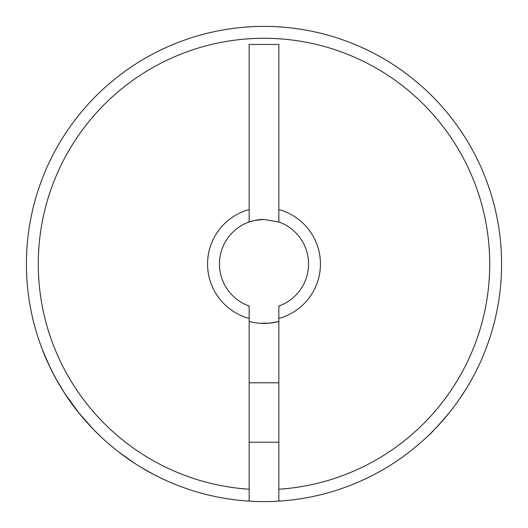<?xml version="1.0" encoding="UTF-8"?>
<svg xmlns="http://www.w3.org/2000/svg" width="528" height="528" viewBox="0 0 528 528"><rect width="100%" height="100%" fill="white"/><g stroke="black" fill="none" stroke-linecap="round" stroke-linejoin="round"><path stroke-width="0.79" d="M278.85 221.998A44.55 44.55 0 0 1 278.85 306.002L278.85 318.443A56.43 56.43 0 0 0 278.85 209.557L278.85 221.998L264 219.45L254.562 220.46L249.15 221.998L249.15 44.451L278.85 44.451L278.85 209.557M278.85 318.443L278.85 501.138A237.6 237.6 0 0 0 501.6 264A237.6 237.6 0 0 0 264 26.4A237.6 237.6 0 0 0 26.4 264A237.6 237.6 0 0 0 249.15 501.138L249.15 306.002A44.55 44.55 0 0 1 264 219.45M249.15 489.232A225.72 225.72 0 0 1 38.28 264A225.72 225.72 0 0 1 264 38.28A225.72 225.72 0 0 1 489.72 264A225.72 225.72 0 0 1 278.85 489.232M431.046 432.96L428.162 435.772C431.297 433.244 438.398 425.489 449.473 412.5M458.957 399.808L465.709 389.565M437.349 426.492L430.267 433.732L437.21 426.644M143.128 468.554L154.513 474.87L141.28 467.452M123.796 455.822L135.036 463.551L119.46 452.569M100.584 436.465L93.265 429.231L78.527 412.5C55.387 384.582 41.705 348.506 42.563 350.143C42.326 350.216 56.008 385.334 78.527 412.5L93.271 429.244M78.527 412.5L64.522 393.07L55.592 378.094L61.321 387.994M44.378 354.671L50.127 367.508L42.563 350.13M278.85 501.138A237.6 237.6 0 0 1 249.15 501.138M249.15 382.8L278.85 382.8M278.85 442.2L249.15 442.2M251.189 322.001L249.15 321.512A59.4 59.4 0 0 0 278.85 321.512L269.636 323.129L259.901 323.261M251.665 322.106L252.404 322.258M269.181 323.176L270.659 323.024M42.596 350.216L49.071 365.29L55.592 378.094M249.15 209.557A56.43 56.43 0 0 0 249.15 318.443"/></g></svg>
